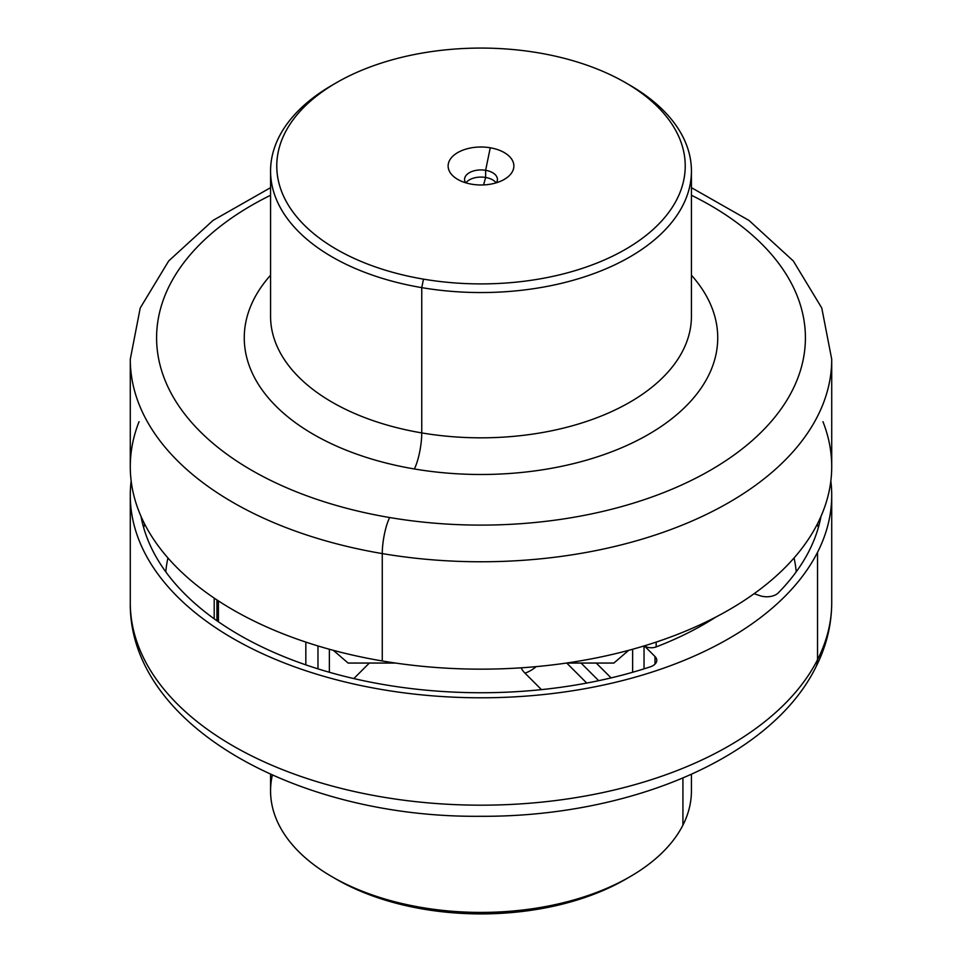<?xml version="1.0" encoding="UTF-8"?>
<svg xmlns="http://www.w3.org/2000/svg" width="962" height="962" viewBox="0 0 962 962"><rect width="100%" height="100%" fill="white"/><g stroke="black" fill="none" stroke-linecap="round" stroke-linejoin="round"><path stroke-width="1.44" d="M334.427 878.102A204.233 117.917 0 0 0 627.573 878.102A204.233 117.917 180 0 1 625.42 879.364A204.233 117.917 180 0 1 336.58 879.364L332.203 876.827A210.425 121.489 0 0 0 629.797 876.827A210.425 121.489 0 0 0 682.924 825.131A210.425 121.489 180 0 1 451.07 911.182A210.425 121.489 180 0 1 270.575 790.92L270.575 774.314M272.354 775.119A210.425 121.489 0 0 0 332.203 876.827M682.924 778.03L682.924 825.131L682.924 778.03M691.425 774.314L691.425 790.92A210.425 121.489 180 0 1 682.924 825.131M130.279 495.31A350.721 202.489 0 0 0 431.12 695.73A350.721 202.489 0 0 0 817.532 552.32A350.721 202.489 180 0 1 418.867 694.588A350.721 202.489 180 0 1 131.157 480.988A350.721 202.489 0 0 0 130.279 495.31L130.279 602.693A350.721 202.489 0 0 0 431.12 803.126A350.721 202.489 0 0 0 817.532 659.704A26.299 20.611 26.9 0 1 815.74 667.339A26.299 20.611 -153.1 0 0 817.532 659.704A350.721 202.489 0 0 0 831.721 602.693A350.721 202.489 180 0 1 817.532 659.704A350.721 202.489 180 0 1 431.12 803.126A350.721 202.489 180 0 1 130.279 602.693C128.643 725.468 297.39 817.82 479.677 816.293C628.318 817.351 770.742 758.321 815.74 667.339C826.298 646.596 831.625 625.047 831.721 602.693L831.721 495.31A350.721 202.489 0 0 0 830.843 480.988A350.721 202.489 180 0 1 817.532 552.32L817.532 659.704L817.532 552.32A350.721 202.489 0 0 0 831.721 495.31M784.451 586.315A341.955 197.426 0 0 0 821.007 516.341A341.955 197.426 180 0 1 784.451 586.315A341.955 197.426 180 0 1 778.21 592.941A341.955 197.426 0 0 0 784.451 586.315M760.208 595.767A13.155 7.588 0 0 0 778.21 592.941A13.155 7.588 180 0 1 760.208 595.767L754.088 593.722L760.208 595.767M656.168 646.909A315.644 182.239 0 0 0 715.944 617.003A315.644 182.239 180 0 1 656.168 646.909L656.168 642.087L656.168 646.909A8.766 5.063 180 0 1 644.42 645.827A8.766 5.063 0 0 0 656.168 646.909M654.99 656.505L644.336 645.863L654.99 656.505L654.99 664.093L654.99 656.505A13.155 7.588 180 0 1 656.757 660.305A13.155 7.588 180 0 1 650.108 666.906A13.155 7.588 0 0 0 654.99 656.505M638.624 670.514A341.955 197.426 0 0 0 650.108 666.906A341.955 197.426 180 0 1 638.624 670.514A341.955 197.426 180 0 1 140.993 516.341A341.955 197.426 0 0 0 638.624 670.514M818.361 527.525A341.955 197.426 0 0 0 817.327 524.086A341.955 197.426 180 0 1 818.361 527.525M644.035 668.855L644.035 645.947L644.035 668.855M144.673 524.086A341.955 197.426 0 0 0 143.639 527.525A341.955 197.426 180 0 1 144.673 524.086M796.223 571.825A315.644 182.239 0 0 0 794.059 557.948A315.644 182.239 180 0 1 796.223 571.825M598.677 680.675L581.036 663.046L598.677 680.675M596.224 663.046L611.074 677.885L596.224 663.046M167.941 557.948A315.644 182.239 0 0 0 165.777 571.825A315.644 182.239 180 0 1 167.941 557.948M524.963 673.135L541.45 689.622L524.963 673.135A26.299 18.603 135 0 0 536.147 666.642A26.299 18.603 -45 0 1 524.963 673.135A39.454 22.775 180 0 1 521.115 667.832A39.454 22.775 0 0 0 524.963 673.135M586.736 683.056L566.726 663.046L586.736 683.056M465.885 182.852A16.438 9.488 180 0 1 485.63 177.465L483.585 184.92L485.63 177.465A16.438 9.488 180 0 1 496.115 182.852A16.438 9.488 0 0 0 485.63 177.465A16.438 9.488 0 0 0 465.885 182.852M485.63 170.31L485.63 177.465L485.63 170.31A16.438 9.488 180 0 1 497.438 179.413A16.438 9.488 180 0 1 496.38 182.768A16.438 9.488 0 0 0 485.63 170.31A16.438 9.488 0 0 0 468.939 172.968A16.438 9.488 0 0 0 465.62 182.768A16.438 9.488 180 0 1 464.562 179.413A16.438 9.488 180 0 1 485.63 170.31L490.259 147.775L485.63 170.31M471.741 184.211A32.876 18.987 180 0 1 457.756 179.413A32.876 18.987 180 0 1 452.717 156.313A32.876 18.987 180 0 1 490.259 147.775A32.876 18.987 180 0 1 504.244 179.413A32.876 18.987 180 0 1 471.741 184.211A32.876 18.987 0 0 0 512.554 171.332A32.876 18.987 0 0 0 490.259 147.775A32.876 18.987 0 0 0 449.446 160.654A32.876 18.987 0 0 0 471.741 184.211M538.504 52.85A204.233 117.917 180 0 1 676.971 199.194A204.233 117.917 180 0 1 423.496 279.136A204.233 117.917 180 0 1 285.029 132.792A204.233 117.917 180 0 1 538.504 52.85A204.233 117.917 0 0 0 336.58 82.624A204.233 117.917 0 0 0 423.496 279.136A204.233 117.917 0 0 0 656.649 226.154A204.233 117.917 0 0 0 625.42 82.624A204.233 117.917 0 0 0 538.504 52.85M625.42 82.624L629.797 85.149A210.425 121.489 180 0 1 661.988 233.044A210.425 121.489 180 0 1 421.753 287.638L423.496 279.136L421.753 287.638A210.425 121.489 180 0 1 332.203 85.149L336.58 82.624M334.427 83.886A210.425 121.489 0 0 0 270.575 171.056A210.425 121.489 0 0 0 421.753 287.638L421.753 432.912A210.425 121.489 0 0 0 691.425 316.33A210.425 121.489 180 0 1 421.753 432.912L421.753 287.638A210.425 121.489 0 0 0 691.425 171.056A210.425 121.489 0 0 0 627.573 83.886M421.753 432.912A210.425 121.489 180 0 1 270.575 316.33A210.425 121.489 0 0 0 421.753 432.912A26.299 6.049 -80.4 0 1 414.345 468.963A26.299 6.049 99.6 0 0 421.753 432.912M691.425 275.192A236.736 136.676 180 0 1 663.552 424.831A236.736 136.676 180 0 1 414.345 468.963A236.736 136.676 180 0 1 270.575 275.192A236.736 136.676 0 0 0 414.345 468.963A236.736 136.676 0 0 0 663.552 424.831A236.736 136.676 0 0 0 691.425 275.192M691.425 195.262A324.41 187.301 180 0 1 766.377 426.887A324.41 187.301 180 0 1 389.67 517.532A324.41 187.301 180 0 1 163.732 376.888A324.41 187.301 180 0 1 270.575 195.262A324.41 187.301 0 0 0 163.732 376.888A324.41 187.301 0 0 0 389.67 517.532A324.41 187.301 0 0 0 766.377 426.887A324.41 187.301 0 0 0 691.425 195.262M382.263 553.583A26.299 6.049 -80.4 0 1 389.67 517.532A26.299 6.049 99.6 0 0 382.263 553.583A350.721 202.489 180 0 1 130.279 359.283A350.721 202.489 0 0 0 382.263 553.583A350.721 202.489 0 0 0 831.721 359.283A350.721 202.489 180 0 1 382.263 553.583L382.263 660.966L382.263 553.583M691.425 187.662L748.989 220.43L793.301 260.955L821.776 308.008L831.721 359.283L831.721 466.678A350.721 202.489 180 0 1 382.263 660.966A350.721 202.489 180 0 1 130.279 466.678L130.279 359.283L140.224 308.008L168.699 260.955L213.011 220.43L270.575 187.662M139.045 421.681A350.721 202.489 0 0 0 382.263 660.966A350.721 202.489 0 0 0 822.955 421.681M218.422 621.777L218.422 600.901L218.422 621.777M305.832 642.087L305.832 664.862L305.832 642.087M632.635 649.254L632.635 672.258L632.635 649.254M628.631 650.348L613.9 663.046L566.546 663.046M395.454 663.046L348.1 663.046L333.369 650.348M214.201 598.099L214.201 618.794L214.201 598.099M329.365 672.258L329.365 649.254L329.365 672.258M369.348 663.046L353.824 678.571L369.348 663.046M317.965 668.855L317.965 645.947L317.965 668.855M625.42 879.364L629.797 876.827M691.425 316.33L691.425 171.056M270.575 316.33L270.575 171.056M216.943 620.743L216.943 599.939"/></g></svg>
